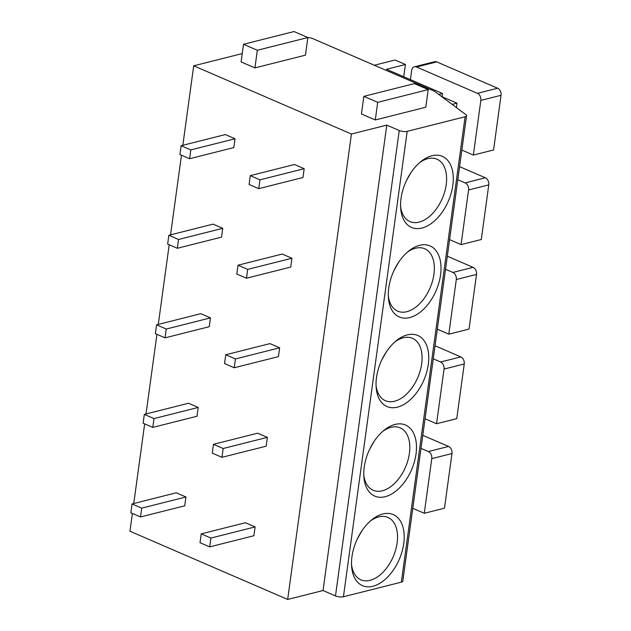 <?xml version="1.0" encoding="UTF-8"?>
<svg xmlns="http://www.w3.org/2000/svg" width="631" height="631" viewBox="0 0 631 631"><rect width="100%" height="100%" fill="white"/><g stroke="black" fill="none" stroke-linecap="round" stroke-linejoin="round"><path stroke-width="0.95" d="M466.561 115.718L402.807 581.127A5.663 1.901 -172.2 0 1 401.348 582.153L343.43 596.76A5.663 1.901 -172.2 0 1 335.487 595.916L399.242 130.507A5.663 1.901 7.8 0 0 407.184 131.351L465.102 116.743A5.663 1.901 7.8 0 0 466.561 115.718A5.663 1.901 7.8 0 0 465.875 114.629L434.538 91.29L312.795 38.625A5.663 1.901 7.8 0 0 307.849 37.568M132.392 513.437L129.954 531.223L287.673 599.45L323.04 590.529L335.487 595.916M421.981 228.036A38.72 23.331 -66.6 0 1 400.685 208.198A38.72 23.331 -66.6 0 1 420.845 161.599A38.72 23.331 -66.6 0 1 431.88 155.754A38.72 23.331 -66.6 0 1 452.821 185.364A38.72 23.331 -66.6 0 1 421.981 228.036M409.716 317.59A38.72 23.331 -66.6 0 1 388.42 297.761A38.72 23.331 -66.6 0 1 408.58 251.154A38.72 23.331 -66.6 0 1 419.615 245.309A38.72 23.331 -66.6 0 1 440.556 274.919A38.72 23.331 -66.6 0 1 409.716 317.59M397.443 407.145A38.72 23.331 -66.6 0 1 376.147 387.316A38.72 23.331 -66.6 0 1 396.307 340.708A38.72 23.331 -66.6 0 1 407.35 334.872A38.72 23.331 -66.6 0 1 428.291 364.481A38.72 23.331 -66.6 0 1 397.443 407.145M385.178 496.707A38.72 23.331 -66.6 0 1 363.882 476.87A38.72 23.331 -66.6 0 1 384.042 430.271A38.72 23.331 -66.6 0 1 395.077 424.426A38.72 23.331 -66.6 0 1 416.018 454.036A38.72 23.331 -66.6 0 1 385.178 496.707M372.913 586.262A38.72 23.331 -66.6 0 1 351.617 566.425A38.72 23.331 -66.6 0 1 371.777 519.826A38.72 23.331 -66.6 0 1 382.812 513.981A38.72 23.331 -66.6 0 1 403.753 543.591A38.72 23.331 -66.6 0 1 372.913 586.262M323.04 590.529L386.787 125.119L399.242 130.507M287.673 599.45L351.428 134.04L386.787 125.119M133.748 503.522L144.665 423.882M146.021 413.96L156.93 334.32M158.286 324.405L169.195 244.765M170.551 234.85L181.468 155.21M182.824 145.296L193.709 65.813L351.428 134.04M189.592 158.728L233.801 147.583L235.008 138.765L225.322 134.577L181.121 145.722L179.914 154.54L189.592 158.728L190.807 149.91L181.121 145.722M258.765 188.653L302.975 177.5L304.181 168.69L294.496 164.502L250.294 175.647L249.087 184.465L258.765 188.653L259.98 179.835L250.294 175.647M177.327 248.283L221.536 237.138L222.743 228.319L213.057 224.131L168.848 235.276L167.641 244.094L177.327 248.283L178.534 239.472L168.848 235.276M246.5 278.208L290.71 267.063L291.916 258.245L282.231 254.056L238.021 265.201L236.814 274.02L246.5 278.208L247.707 269.39L238.021 265.201M165.062 337.837L209.263 326.692L210.47 317.882L200.784 313.686L156.583 324.839L155.376 333.649L165.062 337.837L166.268 329.027L156.583 324.839M234.235 367.763L278.437 356.618L279.643 347.799L269.965 343.611L225.756 354.756L224.549 363.574L234.235 367.763L235.442 358.952L225.756 354.756M152.789 427.4L196.998 416.247L198.205 407.437L188.519 403.248L144.318 414.393L143.111 423.204L152.789 427.4L154.003 418.582L144.318 414.393M221.962 457.317L266.172 446.172L267.378 437.362L257.693 433.166L213.491 444.319L212.284 453.129L221.962 457.317L223.177 448.507L213.491 444.319M140.524 516.955L184.733 505.81L185.94 496.991L176.254 492.803L132.045 503.948L130.838 512.766L140.524 516.955L141.73 508.136L132.045 503.948M209.697 546.88L253.907 535.727L255.113 526.917L245.427 522.728L201.218 533.873L200.011 542.684L209.697 546.88L210.904 538.062L201.218 533.873M242.225 53.58L193.709 65.813M243.503 44.288L241.089 61.917L254.924 67.903L305.443 55.165L307.857 37.537L294.022 31.55L243.503 44.288L257.338 50.275L307.857 37.537M363.866 96.354L361.445 113.982L375.287 119.969L425.807 107.231L428.22 89.602L414.386 83.615L363.866 96.354L377.701 102.34L428.22 89.602M254.924 67.903L257.338 50.275M375.287 119.969L377.701 102.34M438.782 94.453L442.497 93.514L386.464 69.276L405.41 64.504L395.038 60.016L374.309 65.238M442.039 96.874L442.497 93.514M414.425 66.791L434.633 61.696A5.663 4.101 75.8 0 1 436.747 61.901L416.539 66.996A5.663 4.101 -104.2 0 0 414.425 66.791A5.663 4.101 -104.2 0 0 411.664 70.491L410.41 79.632M416.539 66.996L477.407 93.325L497.614 88.23A5.663 4.101 75.8 0 1 501.046 95.313L493.56 149.965L473.353 155.06L480.838 100.408A5.663 4.101 -104.2 0 0 477.407 93.325M473.353 155.06L461.853 150.091M456.41 107.57L457.01 103.176L442.063 96.709M452.151 104.399L457.01 103.176M497.614 88.23L436.747 61.901M403.737 76.745L405.41 64.504M457.798 179.709L465.142 182.887L485.349 177.784A5.663 4.101 75.8 0 1 488.773 184.875L481.287 239.52L461.08 244.615L468.565 189.97A5.663 4.101 -104.2 0 0 465.142 182.887M461.08 244.615L449.587 239.646M485.349 177.784L459.589 166.647M445.525 269.263L452.877 272.442L473.084 267.347A5.663 4.101 75.8 0 1 476.508 274.43L469.022 329.082L448.815 334.178L456.3 279.525A5.663 4.101 -104.2 0 0 452.877 272.442M448.815 334.178L437.315 329.201M473.084 267.347L447.316 256.202M433.26 358.818L440.604 361.997L460.811 356.901A5.663 4.101 75.8 0 1 464.242 363.984L456.757 418.637L436.549 423.732L444.035 369.08A5.663 4.101 -104.2 0 0 440.604 361.997M436.549 423.732L425.049 418.755M460.811 356.901L435.051 345.756M420.995 448.373L428.339 451.551L448.546 446.456A5.663 4.101 75.8 0 1 451.97 453.539L444.484 508.192L424.277 513.287L431.762 458.634A5.663 4.101 -104.2 0 0 428.339 451.551M424.277 513.287L412.784 508.318M448.546 446.456L422.786 435.311M235.008 138.765L190.807 149.91M304.181 168.69L259.98 179.835M222.743 228.319L178.534 239.472M291.916 258.245L247.707 269.39M210.47 317.882L166.268 329.027M279.643 347.799L235.442 358.952M198.205 407.437L154.003 418.582M267.378 437.362L223.177 448.507M185.94 496.991L141.73 508.136M255.113 526.917L210.904 538.062M419.449 162.782A33.995 20.484 -66.6 0 1 427.818 158.665A33.995 20.484 -66.6 0 1 436.975 159.193A33.995 20.484 -66.6 0 1 444.737 191.627A33.995 20.484 -66.6 0 1 419.126 222.128A33.995 20.484 -66.6 0 1 409.976 221.599A33.995 20.484 -66.6 0 1 400.59 206.376M411.01 172.555L406.427 180.624M407.184 252.337A33.995 20.484 -66.6 0 1 415.553 248.22A33.995 20.484 -66.6 0 1 424.702 248.748A33.995 20.484 -66.6 0 1 432.472 281.181A33.995 20.484 -66.6 0 1 406.861 311.69A33.995 20.484 -66.6 0 1 397.711 311.162A33.995 20.484 -66.6 0 1 388.325 295.931M398.745 262.117L394.162 270.178M394.919 341.892A33.995 20.484 -66.6 0 1 403.288 337.782A33.995 20.484 -66.6 0 1 412.437 338.311A33.995 20.484 -66.6 0 1 420.207 370.744A33.995 20.484 -66.6 0 1 394.588 401.245A33.995 20.484 -66.6 0 1 385.438 400.717A33.995 20.484 -66.6 0 1 376.052 385.494M386.472 351.672L381.897 359.733M382.646 431.446A33.995 20.484 -66.6 0 1 391.015 427.337A33.995 20.484 -66.6 0 1 400.172 427.865A33.995 20.484 -66.6 0 1 407.934 460.299A33.995 20.484 -66.6 0 1 382.323 490.8A33.995 20.484 -66.6 0 1 373.173 490.271A33.995 20.484 -66.6 0 1 363.787 475.048M374.207 441.227L369.624 449.296M370.381 521.009A33.995 20.484 -66.6 0 1 378.75 516.892A33.995 20.484 -66.6 0 1 387.899 517.42A33.995 20.484 -66.6 0 1 395.669 549.853A33.995 20.484 -66.6 0 1 370.058 580.354A33.995 20.484 -66.6 0 1 360.908 579.826A33.995 20.484 -66.6 0 1 351.522 564.603M361.942 530.781L357.359 538.85M465.102 116.743L401.348 582.153M343.43 596.76L407.184 131.351M480.838 100.408L501.046 95.313M468.565 189.97L488.773 184.875M456.3 279.525L476.508 274.43M444.035 369.08L464.242 363.984M431.762 458.634L451.97 453.539"/></g></svg>
